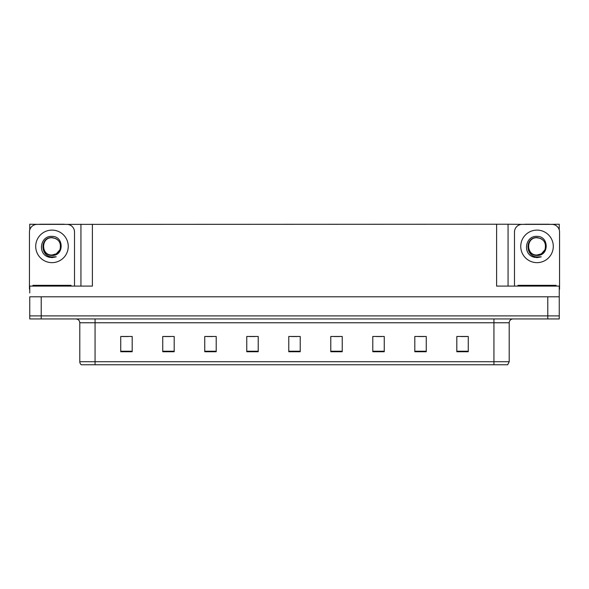 <?xml version="1.0" encoding="UTF-8"?>
<svg xmlns="http://www.w3.org/2000/svg" width="589" height="589" viewBox="0 0 589 589"><rect width="100%" height="100%" fill="white"/><g stroke="black" fill="none" stroke-linecap="round" stroke-linejoin="round"><path stroke-width="0.88" d="M64.201 224.38L496.608 224.225L496.608 286.099L559.248 286.099L559.248 296.79L29.752 296.79L29.752 315.888L41.215 315.888L29.752 315.888L29.752 318.943L41.215 318.943L41.215 315.888L547.785 315.888L41.215 315.888L41.215 296.79M29.752 292.969L29.752 286.099L92.392 286.099L92.392 224.225M39.765 224.38L29.752 224.225L29.752 229.879M41.215 318.943L559.248 318.943L559.248 315.888L547.785 315.888L559.248 315.888L559.248 292.969M549.235 224.38L559.248 224.225L559.248 229.879M80.936 224.225L80.936 286.099M496.608 224.225L508.064 224.225L508.064 286.099M508.064 224.225L524.799 224.38M549.235 224.225L524.799 224.225M39.765 224.225L64.201 224.225M509.213 361.72L507.689 364.775L493.935 364.775L493.935 361.72L509.213 361.72L509.213 322.765A3.821 3.821 0 0 1 513.034 318.943M493.935 364.775L81.311 364.775A3.821 3.821 0 0 1 79.787 361.72L79.787 322.765C79.559 320.445 78.285 319.172 75.966 318.943M468.27 351.751L468.27 336.474L456.814 336.474L456.814 351.751L468.27 351.751M426.259 351.751L426.259 336.474L414.803 336.474L414.803 351.751L426.259 351.751M384.249 351.751L384.249 336.474L372.793 336.474L372.793 351.751L384.249 351.751M342.238 351.751L342.238 336.474L330.782 336.474L330.782 351.751L342.238 351.751M132.186 351.751L132.186 336.474L120.73 336.474L120.73 351.751L132.186 351.751M174.197 351.751L174.197 336.474L162.741 336.474L162.741 351.751L174.197 351.751M216.207 351.751L216.207 336.474L204.751 336.474L204.751 351.751L216.207 351.751M258.218 351.751L258.218 336.474L246.762 336.474L246.762 351.751L258.218 351.751M300.228 351.751L300.228 336.474L288.772 336.474L288.772 351.751L300.228 351.751M89.977 364.775L83.027 364.775M376.268 336.547L381.996 336.547M418.588 336.547L424.316 336.547M460.9 336.547L466.628 336.547M249.316 336.547L255.044 336.547M207.004 336.547L212.732 336.547M164.684 336.547L170.412 336.547M122.372 336.547L128.1 336.547M333.956 336.547L339.684 336.547M291.636 336.547L297.364 336.547M51.987 255.008C55.668 254.868 58.318 253.115 59.931 249.751C61.536 242.918 58.893 238.854 51.987 237.573C39.699 237.146 40.243 256.649 51.987 256.907L56.22 256.811L51.987 257.636L47.775 256.819C37.328 252.946 40.648 235.482 51.987 236.38C64.098 236.027 64.297 256.105 51.987 255.427C40.7 255.81 40.634 237.22 51.987 237.742C40.847 237.205 40.847 255.552 51.987 255.008L56.301 253.852L59.931 249.751A8.629 8.629 0 0 0 55.248 238.39L51.987 237.75M29.752 289.162A7.635 7.635 0 0 0 29.45 289.155L29.45 232.014A7.635 7.635 0 0 1 37.085 224.38L66.881 224.38A7.635 7.635 0 0 1 74.516 232.014L74.516 286.099M47.819 256.833L49.793 257.422L47.819 256.833M51.987 257.636L56.22 256.811L51.987 257.636M537.013 255.008C540.702 254.868 543.352 253.115 544.965 249.751C546.57 242.918 543.927 238.854 537.013 237.573C524.733 237.146 525.278 256.649 537.013 256.907L541.254 256.811L537.013 257.636L532.809 256.819C522.362 252.946 525.683 235.482 537.013 236.38C549.132 236.027 549.331 256.105 537.013 255.427C525.734 255.81 525.668 237.22 537.013 237.742C525.881 237.205 525.881 255.552 537.013 255.008L541.335 253.852L544.965 249.751A8.629 8.629 0 0 0 540.282 238.39L537.013 237.75M514.484 286.099L514.484 232.014A7.635 7.635 0 0 1 522.119 224.38L551.915 224.38A7.635 7.635 0 0 1 559.55 232.014L559.55 289.155A7.635 7.635 0 0 0 559.248 289.162M532.854 256.833L534.827 257.422M537.013 257.636L540.916 256.937M32.888 286.099L32.888 285.334L71.078 285.334L71.078 286.099M517.922 286.099L517.922 285.334L556.112 285.334L556.112 286.099M547.785 296.79L547.785 318.943M493.935 318.943L493.935 322.765L79.787 322.765M509.213 322.765L493.935 322.765L493.935 361.72L95.065 361.72L95.065 364.775M79.787 361.72L95.065 361.72L95.065 318.943M300.228 351.221L288.772 351.221M258.218 351.221L246.762 351.221M216.207 351.221L204.751 351.221M174.197 351.221L162.741 351.221M132.186 351.221L120.73 351.221M342.238 351.221L330.782 351.221M384.249 351.221L372.793 351.221M426.259 351.221L414.803 351.221M468.27 351.221L456.814 351.221M51.987 230.108A16.271 16.271 0 0 1 68.25 246.379A16.271 16.271 0 0 1 51.987 262.65A16.271 16.271 0 0 1 35.715 246.379A16.271 16.271 0 0 1 51.987 230.108M59.931 249.751A8.629 8.629 0 0 0 55.248 238.39M537.013 230.108A16.271 16.271 0 0 1 553.285 246.379A16.271 16.271 0 0 1 537.013 262.65A16.271 16.271 0 0 1 520.75 246.379A16.271 16.271 0 0 1 537.013 230.108M544.965 249.751A8.629 8.629 0 0 0 540.282 238.39M69.171 285.334L69.171 286.099M34.795 285.334L34.795 286.099M554.205 285.334L554.205 286.099M519.829 285.334L519.829 286.099"/></g></svg>
